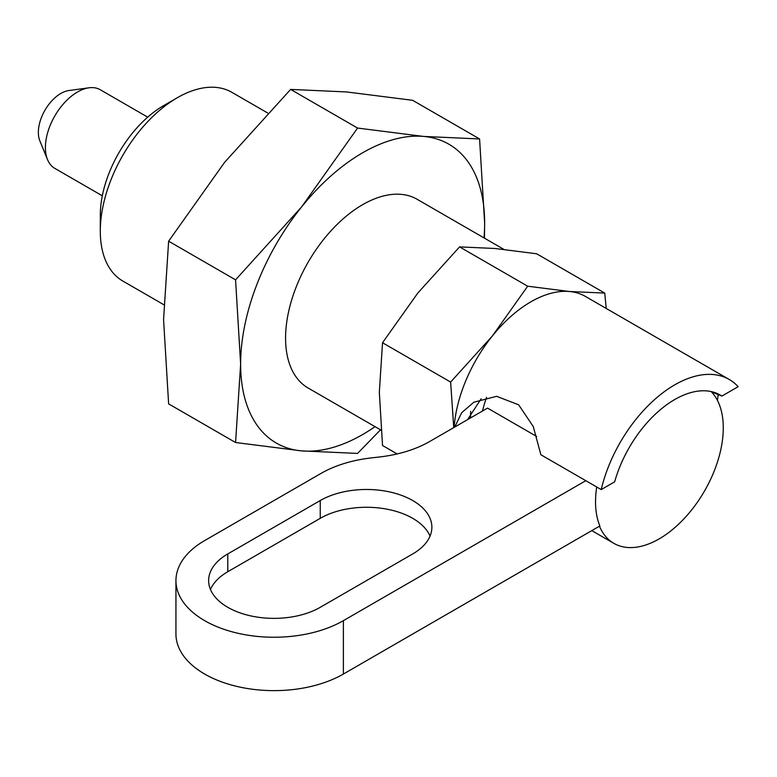 <?xml version="1.0" encoding="UTF-8"?>
<svg xmlns="http://www.w3.org/2000/svg" width="777" height="777" viewBox="0 0 777 777"><rect width="100%" height="100%" fill="white"/><g stroke="black" fill="none" stroke-linecap="round" stroke-linejoin="round"><path stroke-width="1.17" d="M536.722 436.499L487.548 408.1L429.73 441.482A98.077 56.624 0 0 1 379.322 457.002L371.377 457.906A98.077 56.624 0 0 0 320.979 473.426L204.662 540.578A98.077 56.624 0 0 0 175.942 580.613L175.942 634.003A98.077 56.624 0 0 0 236.49 686.324A98.077 56.624 0 0 0 343.376 674.048L599.873 525.951A90.19 52.069 -60 0 1 596.717 486.994M175.942 580.613A98.077 56.624 0 0 0 236.49 632.934A98.077 56.624 0 0 0 343.376 620.658L585.8 480.691L540.87 454.749L533.284 426.583L518.657 404.817L496.62 396.319L473.853 402.224L461.684 412.694L454.759 427.029M102.311 195.794L54.817 168.376A45.406 26.214 -60 0 1 47.523 159.596L39.831 140.783A31.779 18.347 -60 0 1 44.94 110.237A31.779 18.347 -60 0 1 68.842 90.55L88.976 87.801A45.406 26.214 -60 0 1 100.223 89.724L147.717 117.152M47.523 159.596A45.406 26.214 -60 0 1 54.817 115.938A45.406 26.214 -60 0 1 88.976 87.801M470.716 411.412A74.466 42.997 120 0 0 470.532 417.929M482.517 411.014A90.637 52.331 -60 0 1 486.577 397.28M711.159 391.569A90.637 52.331 -60 0 1 716.239 465.637A90.637 52.331 -60 0 1 659.187 538.869A90.637 52.331 -60 0 1 613.869 543.356A90.637 52.331 -60 0 1 599.456 526.194M397.154 453.943L382.527 445.493L379.331 392.278L382.527 342.754L450.631 382.07L492.356 335.985L527.69 286.208L459.586 246.892L417.861 292.978L382.527 342.754M375.038 426.66A172.543 99.621 -60 0 1 301.631 450.893A172.543 99.621 -60 0 1 240.627 364.102A172.543 99.621 -60 0 1 301.631 206.876A172.543 99.621 -60 0 1 423.64 136.431A172.543 99.621 -60 0 1 484.644 223.222L479.584 138.957L412.645 100.311L346.581 91.939L290.637 89.413L224.572 162.383L168.628 241.191L235.567 279.846L301.631 206.876L357.575 128.059L423.64 136.431L479.584 138.957M484.459 238.16L484.644 223.222A172.543 99.621 -60 0 1 484.013 237.898M503.884 249.378L417.123 199.281A108.974 62.918 120 0 0 362.636 204.681A108.974 62.918 120 0 0 291.443 300.709A108.974 62.918 120 0 0 308.148 388.034L381.031 430.118M380.516 429.817L357.575 453.418L301.631 450.893L235.567 442.521L240.627 364.102L235.567 279.846M357.575 128.059L290.637 89.413M235.567 442.521L168.628 403.875L163.568 319.609L168.628 241.191M163.753 304.671L122.863 281.07A108.974 62.918 -60 0 1 100.301 231.177A108.974 62.918 -60 0 1 177.35 97.708A108.974 62.918 -60 0 1 231.847 92.317L267.696 113.015M100.301 231.177L100.301 215.258A89.481 51.661 -60 0 1 163.568 105.672L177.35 97.708M453.739 427.622L450.631 382.07M585.8 480.691L601.213 489.588A108.974 62.918 -60 0 1 729.214 379.467A108.974 62.918 -60 0 1 738.15 386.693L721.891 396.076L711.47 391.87M717.433 400.388L718.249 394.143M454.108 427.408A108.974 62.918 -60 0 1 492.356 335.985A108.974 62.918 -60 0 1 569.405 291.492A108.974 62.918 -60 0 1 585.372 296.416L729.214 379.467M606.235 308.469L604.749 293.094L536.645 253.768L494.92 248.485L459.586 246.892M527.69 286.208L569.405 291.492L604.749 293.094M481.099 398.854L467.54 419.658M601.213 489.588L614.675 481.818A90.996 52.535 -60 0 1 720.221 395.037A90.996 52.535 -60 0 1 721.891 396.076M320.25 607.313L412.723 553.923A65.385 37.752 0 0 0 431.876 527.233A65.385 37.752 0 0 0 391.511 492.356A65.385 37.752 0 0 0 320.25 500.534L227.787 553.923A65.385 37.752 0 0 0 208.634 580.613A65.385 37.752 0 0 0 248.999 615.491A65.385 37.752 0 0 0 320.25 607.313M430.031 536.13A65.385 37.752 0 0 0 384.168 508.682A65.385 37.752 0 0 0 320.25 518.327L227.787 571.717A65.385 37.752 0 0 0 210.47 589.51M343.376 620.658L343.376 674.048M320.25 518.327L320.25 500.534M227.787 571.717L227.787 553.923M591.792 530.623L613.869 543.356"/></g></svg>
